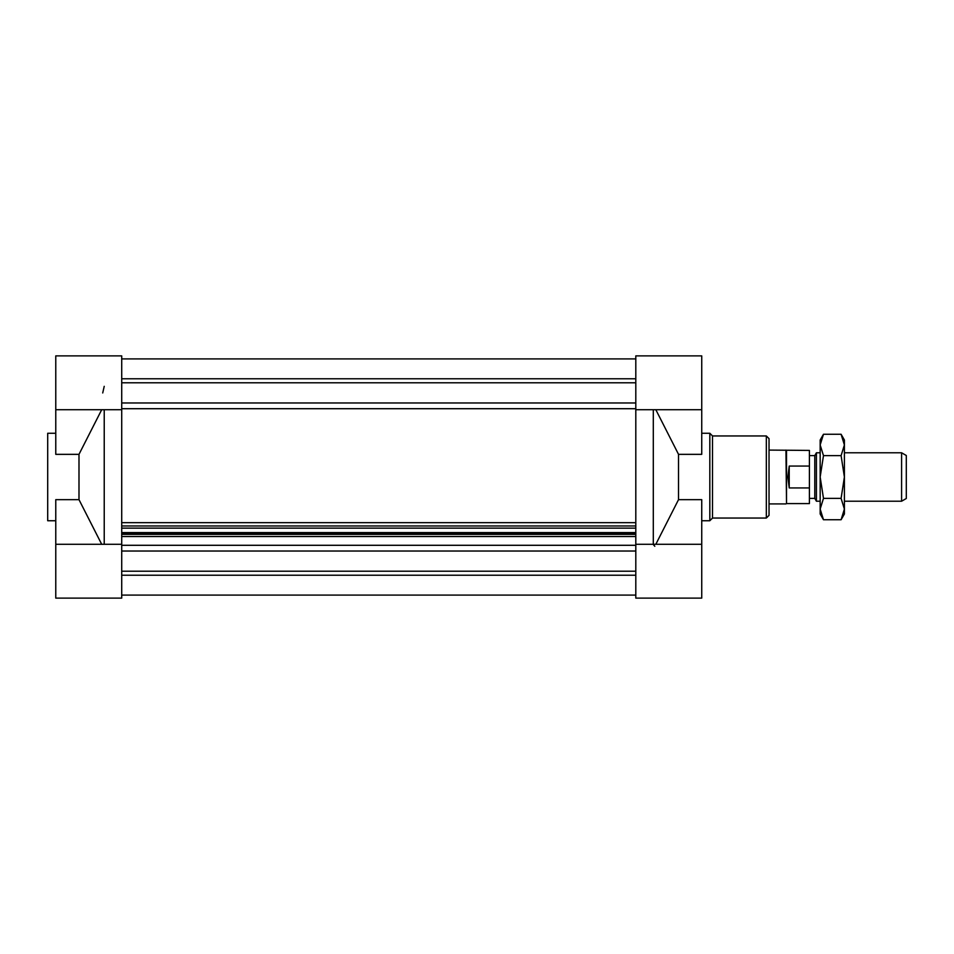 <?xml version="1.0" encoding="UTF-8"?>
<svg xmlns="http://www.w3.org/2000/svg" width="954" height="954" viewBox="0 0 954 954"><rect width="100%" height="100%" fill="white"/><g stroke="black" fill="none" stroke-linecap="round" stroke-linejoin="round"><path stroke-width="1.43" d="M121.718 544.293L55.773 544.293L55.773 598.122L121.718 598.122L121.718 522.673L635.805 522.673L635.805 598.122L701.739 598.122L701.739 499.657L678.521 499.657L655.827 544.293M635.805 545.294L121.718 545.294M121.718 551.03L635.805 551.03M121.718 408.706L635.805 408.706M635.805 402.97L121.718 402.97M121.718 525.976L635.805 525.976M121.718 528.134L635.805 528.134M121.718 532.582L635.805 532.582M121.718 533.763L635.805 533.763M121.718 534.371L635.805 534.371M121.718 536.53L635.805 536.53M121.718 358.907L635.805 358.907M121.718 378.774L635.805 378.774M121.718 382.792L635.805 382.792M635.805 595.093L121.718 595.093M121.718 571.207L635.805 571.207M121.718 575.226L635.805 575.226M701.739 409.707L701.739 355.878L635.805 355.878L635.805 409.707L701.739 409.707L701.739 454.342L678.521 454.342L655.827 409.707M678.521 454.342L678.521 499.657M653.299 409.707L653.299 544.293M635.805 409.707L635.805 524.664M654.802 546.284L653.299 544.519M701.739 433.259L709.824 433.259L709.824 520.741L701.739 520.741M709.824 433.259L712.507 435.954L712.507 518.046L709.824 520.741M712.507 435.954L766.336 435.954L769.031 438.649L769.031 515.351L766.336 518.046L766.336 435.954M121.718 524.664L121.718 355.878L55.773 355.878L55.773 454.342L78.991 454.342L78.991 499.657L101.696 544.293M55.773 520.741L47.7 520.741L47.7 433.259L55.773 433.259M55.773 544.293L55.773 499.657L78.991 499.657M101.696 409.707L78.991 454.342M104.224 544.293L104.224 409.707M104.224 386.334L102.722 392.965M901.59 501.22L906.3 498.501L906.3 455.499L901.59 452.78L901.59 501.22L844.397 501.22M820.166 452.78L816.421 452.78L816.421 501.22L820.166 501.22M816.421 501.22L814.788 498.393L814.788 455.607L816.421 452.78M789.22 487.935L787.861 477L789.22 466.065L789.22 487.935L809.409 487.935L809.409 450.419L769.031 450.085M789.22 466.065L809.409 466.065M786.525 450.419L786.525 503.581L809.409 503.581L809.409 487.935M786.525 503.581L785.941 450.085M823.481 519.739L820.166 514.003L820.166 439.997L823.481 434.261L820.166 444.946L823.481 455.63L820.166 477L823.481 498.37L820.166 509.054L823.481 519.739L841.094 519.739L844.397 509.054L841.094 498.37L844.397 477L844.397 514.003L841.094 519.739M841.094 455.63L844.397 444.946L844.397 477L841.094 455.63L823.481 455.63M841.094 434.261L844.397 439.997L844.397 444.946L841.094 434.261L823.481 434.261M823.481 498.37L841.094 498.37M635.805 544.293L701.739 544.293M635.805 355.878L701.739 355.878M712.507 518.046L766.336 518.046M121.718 409.707L55.773 409.707M901.59 452.78L844.397 452.78M814.788 455.607L809.409 455.607M814.788 498.393L809.409 498.393M785.941 503.915L769.031 503.915"/></g></svg>
